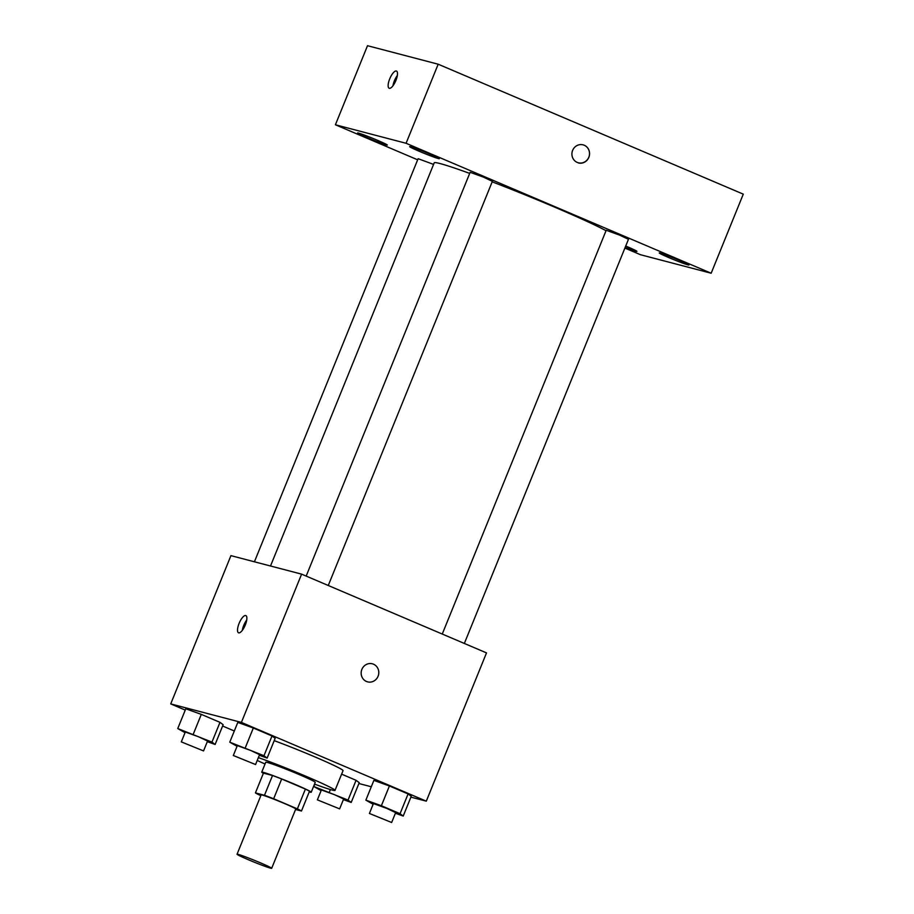 <?xml version="1.0" encoding="UTF-8"?>
<svg xmlns="http://www.w3.org/2000/svg" width="914" height="914" viewBox="0 0 914 914"><rect width="100%" height="100%" fill="white"/><g stroke="black" fill="none" stroke-linecap="round" stroke-linejoin="round"><path stroke-width="1.37" d="M238.188 854.373A18.691 0.88 22.1 0 1 257.668 861.674A18.691 0.88 22.1 0 1 271.687 868.3A18.691 0.88 22.1 0 1 254.035 862.085A18.691 0.88 22.1 0 1 237.046 854.236A18.691 0.88 22.1 0 1 238.188 854.373M237.046 854.236L261.13 794.929A18.691 0.88 22.1 0 1 262.272 795.066A18.691 0.88 22.1 0 1 281.752 802.366A18.691 0.88 22.1 0 1 295.759 808.993L271.687 868.3M255.429 792.895L263.449 773.13L272.521 775.506L264.489 795.271L255.429 792.895A25.375 1.188 22.1 0 0 259.519 795.054L260.844 795.626M295.565 809.473L301.471 811.026A25.375 1.188 22.1 0 0 297.37 808.867L273.652 798.756A25.375 1.188 22.1 0 0 264.489 795.271M297.37 808.867L305.402 789.09L281.683 778.991L273.652 798.756M272.521 775.506A25.375 1.188 22.1 0 1 281.683 778.991M305.402 789.09A25.375 1.188 22.1 0 1 309.492 791.25L301.471 811.026M309.218 791.935A26.7 1.257 -157.9 0 0 311.217 792.232A26.7 1.257 -157.9 0 0 295.313 784.509A26.7 1.257 -157.9 0 0 261.735 772.147A26.7 1.257 -157.9 0 0 263.369 773.324M261.735 772.147L265.745 762.265A26.7 1.257 22.1 0 1 267.379 762.459A26.7 1.257 22.1 0 1 299.324 774.615A26.7 1.257 22.1 0 1 315.227 782.35L311.217 792.232M258.376 757.615A48.065 2.262 22.1 0 1 307.515 776.946A48.065 2.262 22.1 0 1 335.015 790.393A48.065 2.262 22.1 0 1 314.519 784.098M265.037 764.001A48.065 2.262 22.1 0 1 257.222 760.459M274.211 740.648A48.065 2.262 22.1 0 1 320.117 759.157A48.065 2.262 22.1 0 1 343.047 770.616L335.015 790.393M395.408 813.243L403.223 816.053L411.243 796.288L408.09 793.923L389.41 785.971L373.883 780.373L365.863 800.138L373.141 804.263M343.39 799.624L351.204 802.435L359.236 782.67L356.072 780.305L341.608 774.147L356.072 780.305L348.051 800.081L313.845 786.52L321.122 790.644M358.882 783.515L371.29 786.76M410.9 797.134L426.301 801.167L241.399 722.414L170.724 703.906L185.256 710.098M222.616 726.013L234.315 730.994M259.325 755.272L267.139 758.094L275.16 738.318L272.006 735.964L253.327 728.001L237.8 722.403L229.768 742.179L237.057 746.292M207.307 741.654L215.121 744.476L223.142 724.699L219.988 722.346L201.309 714.382L185.782 708.784L177.75 728.561L185.039 732.674M426.301 801.167L486.511 652.893L301.609 574.141L241.399 722.414M361.887 669.379A9.346 8.786 -75.3 0 1 378.476 675.058A9.346 8.786 -75.3 0 1 367.611 681.867A9.346 8.786 -75.3 0 1 361.887 669.379M301.609 574.141L230.934 555.643L170.724 703.906M245.706 615.545A9.346 3.165 113.1 0 1 245.855 615.602A9.346 3.165 113.1 0 1 245.101 625.439A9.346 3.165 113.1 0 1 238.531 632.796A9.346 3.165 113.1 0 1 239.182 623.177A9.346 3.165 113.1 0 1 245.706 615.545M242.324 630.352A9.346 3.165 113.1 0 1 246.711 620.035M372.341 663.793A9.346 8.786 -75.3 0 1 378.465 675.046A9.346 8.786 -75.3 0 1 367.611 681.867M270.51 566.006L434.219 162.841A96.119 4.513 22.1 0 1 440.08 163.56A96.119 4.513 22.1 0 1 469.682 173.397M492.178 181.829A96.119 4.513 22.1 0 1 606.039 230.716M433.579 164.417L418.109 158.693L254.423 561.79M442.262 634.053L606.211 230.271L619.464 235.058L628.455 239.308L464.346 643.456M306.167 576.083L470.127 172.312L483.369 177.088L492.372 181.349L328.263 585.497M624.89 248.082L640.486 254.72L711.161 273.229L406.079 143.281L335.404 124.772L417.652 159.813M660.228 253.064A16.018 0.754 -157.9 0 0 659.257 252.938A16.018 0.754 -157.9 0 0 673.812 259.667A16.018 0.754 -157.9 0 0 688.939 265.003A16.018 0.754 -157.9 0 0 676.931 259.325A16.018 0.754 -157.9 0 0 660.228 253.064M410.615 146.743A16.018 0.754 -157.9 0 0 409.643 146.628A16.018 0.754 -157.9 0 0 424.199 153.346A16.018 0.754 -157.9 0 0 439.326 158.682A16.018 0.754 -157.9 0 0 427.318 153.004A16.018 0.754 -157.9 0 0 410.615 146.743M358.596 133.124A16.018 0.754 -157.9 0 0 357.625 133.01A16.018 0.754 -157.9 0 0 372.181 139.728A16.018 0.754 -157.9 0 0 387.308 145.063A16.018 0.754 -157.9 0 0 375.3 139.385A16.018 0.754 -157.9 0 0 358.596 133.124M625.176 247.397A16.018 0.754 -157.9 0 0 636.921 251.384A16.018 0.754 -157.9 0 0 625.724 246.037M406.079 143.281L438.183 64.209L743.276 194.145L711.161 273.229M438.183 64.209L367.508 45.7L335.404 124.772M396.333 71.018A9.346 3.165 113.1 0 1 396.482 71.064A9.346 3.165 113.1 0 1 395.728 80.9A9.346 3.165 113.1 0 1 389.158 88.258A9.346 3.165 113.1 0 1 389.81 78.638A9.346 3.165 113.1 0 1 396.333 71.018M583.063 144.846A9.346 8.786 -75.3 0 1 589.004 156.728A9.346 8.786 -75.3 0 1 572.198 151.667A9.346 8.786 -75.3 0 1 584.206 145.235A9.346 8.786 -75.3 0 1 578.322 162.932M392.951 85.813A9.346 3.165 113.1 0 1 397.339 75.496M215.121 744.476L211.957 742.111L177.75 728.561M181.303 741.882L185.314 732L198.555 736.775L207.558 741.037L203.548 750.92L181.303 741.882L203.548 750.92M223.142 724.699L219.988 722.346L211.957 742.111M219.988 722.346L201.309 714.382L193.277 734.159M201.309 714.382L185.782 708.784M351.204 802.435L348.051 800.081M317.387 799.853L321.397 789.959L334.65 794.746L343.641 798.996L339.631 808.879L317.387 799.853L339.631 808.879M359.236 782.67L356.072 780.305M330.411 789.559L329.36 792.118M314.782 784.189L313.845 786.52M267.139 758.094L263.975 755.729L229.768 742.179M233.321 755.501L237.332 745.618L250.573 750.394L259.576 754.656L255.566 764.538L233.321 755.501L255.566 764.538M275.16 738.318L272.006 735.964L263.975 755.729M272.006 735.964L253.327 728.001L245.295 747.778M253.327 728.001L237.8 722.403M403.223 816.053L400.069 813.7L381.378 805.737L365.863 800.138M369.405 813.471L373.415 803.577L386.668 808.364L395.659 812.615L391.649 822.497L369.405 813.471L391.649 822.497M411.243 796.288L408.09 793.923L400.069 813.7M408.09 793.923L389.41 785.971L381.378 805.737M389.41 785.971L373.883 780.373"/></g></svg>
